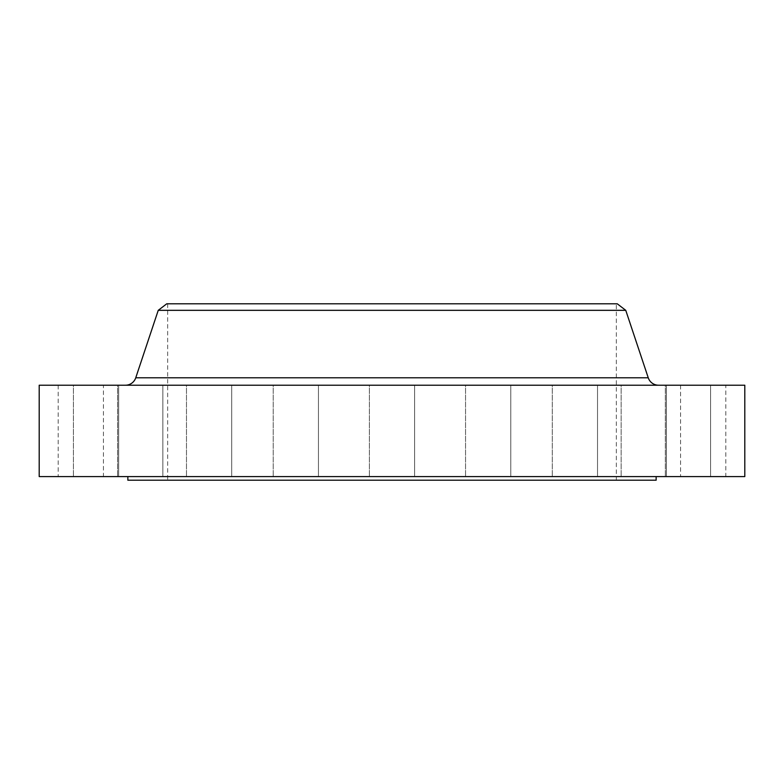 <?xml version="1.0" encoding="UTF-8"?>
<svg xmlns="http://www.w3.org/2000/svg" width="784" height="784" viewBox="0 0 784 784"><rect width="100%" height="100%" fill="white"/><g stroke="black" fill="none" stroke-linecap="round" stroke-linejoin="round"><path stroke-width="0.59" stroke-dasharray="3.92 2.94" d="M597.526 385.218L597.526 476.584L552.299 476.584L597.526 476.584L552.299 476.584L597.526 476.584L597.526 385.218L552.299 385.218L552.299 476.584L552.299 385.218L597.526 385.218M666.371 385.218L666.371 476.584L621.144 476.584L666.371 476.584L621.144 476.584L666.371 476.584L666.371 385.218L621.144 385.218L621.144 476.584L621.144 385.218L666.371 385.218M710.569 385.218L710.569 476.584L665.342 476.584L710.569 476.584L665.342 476.584L710.569 476.584L710.569 385.218L665.342 385.218L665.342 476.584L665.342 385.218L710.569 385.218M725.808 385.218L680.571 385.218L725.808 385.218L725.808 476.584L680.571 476.584L725.808 476.584M680.571 385.218L680.571 476.584M510.776 385.218L510.776 476.584L465.549 476.584L510.776 476.584L465.549 476.584L510.776 476.584L510.776 385.218L465.549 385.218L465.549 476.584L465.549 385.218L510.776 385.218M414.618 385.218L414.618 476.584L369.382 476.584L414.618 476.584L369.382 476.584L414.618 476.584L414.618 385.218L369.382 385.218L369.382 476.584L369.382 385.218L414.618 385.218M318.451 385.218L318.451 476.584L273.224 476.584L318.451 476.584L273.224 476.584L318.451 476.584L318.451 385.218L273.224 385.218L273.224 476.584L273.224 385.218L318.451 385.218M231.701 385.218L231.701 476.584L186.474 476.584L231.701 476.584L186.474 476.584L231.701 476.584L231.701 385.218L186.474 385.218L186.474 476.584L186.474 385.218L231.701 385.218M162.856 385.218L162.856 476.584L117.629 476.584L162.856 476.584L117.629 476.584L162.856 476.584L162.856 385.218L117.629 385.218L117.629 476.584L117.629 385.218L162.856 385.218M118.658 385.218L118.658 476.584L73.431 476.584L118.658 476.584L73.431 476.584L118.658 476.584L118.658 385.218L73.431 385.218L73.431 476.584L73.431 385.218L118.658 385.218M103.429 385.218L58.192 385.218L103.429 385.218L103.429 476.584L58.192 476.584L103.429 476.584M58.192 385.218L58.192 476.584M125.46 385.218L658.54 385.218L125.46 385.218M656.149 476.584L127.851 476.584L656.149 476.584M616.342 303.8L167.658 303.8L616.342 303.8L616.342 480.2L167.658 480.2L616.342 480.2M167.658 303.8L167.658 480.2M39.2 385.218L744.8 385.218M39.2 476.584L744.8 476.584M158.241 310.327L625.759 310.327M166.747 303.8L617.253 303.8M127.851 480.2L656.149 480.2M648.25 377.79L135.75 377.79"/><path stroke-width="1.18" d="M658.54 385.218A10.858 10.858 0 0 1 648.25 377.79L625.759 310.327L158.241 310.327L135.75 377.79L648.25 377.79M125.46 385.218A10.858 10.858 0 0 0 135.75 377.79M127.851 476.584L127.851 480.2L656.149 480.2L656.149 476.584M625.759 310.327L617.253 303.8L166.747 303.8L158.241 310.327M744.8 385.218L39.2 385.218L39.2 476.584L744.8 476.584L744.8 385.218"/></g></svg>
